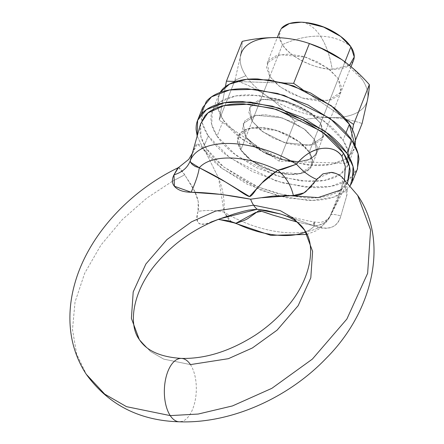 <?xml version="1.0" encoding="UTF-8"?>
<svg xmlns="http://www.w3.org/2000/svg" width="444" height="444" viewBox="0 0 444 444"><rect width="100%" height="100%" fill="white"/><g stroke="black" fill="none" stroke-linecap="round" stroke-linejoin="round"><path stroke-width="0.33" stroke-dasharray="2.22 1.67" d="M178.56 167.543L178.993 167.521L181.213 169.658L184.71 174.792L172.4 181.269L184.71 174.792L194.528 191.092L198.168 201.099L198.024 211.35C196.537 218.065 196.97 222.155 199.328 223.615C201.609 224.892 205.444 224.398 210.839 222.128L220.196 218.709M172.372 181.285L146.77 198.124L122.294 219.591L100.955 245.066L84.71 273.182L75.03 302.031L72.489 329.559L76.645 354.023L86.297 374.32L76.645 354.023L72.489 329.559L75.03 302.031L84.71 273.182L100.955 245.066L122.294 219.591L146.77 198.124L172.372 181.285M304.745 230.342L312.604 251.359L310.8 277.839L298.14 305.716L277.106 330.136L252.414 347.952L228.388 358.685L190.437 364.596L163.775 359.141L150.51 351.509L139.255 339.416L150.51 351.509L163.775 359.141L190.437 364.596A31.713 15.973 91.8 0 0 179.087 358.652M357.703 195.438L341.813 176.912M350.915 46.831C343.001 40.193 332.856 36.636 320.474 36.158C314.818 27.706 308.391 23.055 301.182 22.2C308.391 23.055 314.818 27.706 320.474 36.158C326.063 44.766 329.97 55.794 332.19 69.247C315.95 69.752 288.6 56.21 282.456 44.616C295.36 38.656 308.031 35.836 320.474 36.158C332.856 36.636 343.001 40.193 350.915 46.831M349.434 65.346L332.19 69.247C329.97 55.794 326.063 44.766 320.474 36.158C308.031 35.836 295.36 38.656 282.456 44.616A39.638 19.88 -158.4 0 0 332.19 69.247A39.638 19.88 -158.4 0 0 352.136 62.787M344.96 61.871L309.252 152.059A39.638 19.88 21.6 0 1 310.473 168.015A39.638 19.88 21.6 0 1 276.662 172.372A39.638 19.88 21.6 0 1 240.798 149.844L282.456 44.616L240.798 149.844L237.468 140.926L239.854 133.533L247.602 128.793L259.518 127.428L273.798 129.642L288.261 135.098L300.716 142.968L309.646 152.675L309.252 152.059L344.96 61.871M232.023 222.228L228.899 219.991L224.103 212.138A75.236 37.729 -158.4 0 0 329.287 217.899A75.236 37.729 -158.4 0 0 330.353 215.568L344.527 179.465L343.379 184.288C340.431 194.133 336.086 204.562 330.353 215.568A75.236 37.729 21.6 0 1 329.287 217.899A75.236 37.729 21.6 0 1 224.103 212.138C224.703 200.96 223.121 190.337 219.364 180.27L218.504 177.855L205.594 151.965L206.565 148.74L223.598 166.877L258.203 187.035L284.976 195.366M340.903 189.921L347.902 181.973M190.437 364.596A31.713 15.973 -88.2 0 1 195.604 398.096A31.713 15.973 -88.2 0 1 181.585 421.556A31.713 15.973 91.8 0 0 195.604 398.096A31.713 15.973 91.8 0 0 190.437 364.596M200.46 124.398L199.911 130.902C200.238 136.558 202.453 142.502 206.565 148.74C210.678 154.978 216.372 161.039 223.643 166.916L248.546 182.656L258.197 187.041M258.203 187.046L277.478 193.573L306.033 198.002C315.112 198.296 323.06 197.38 329.87 195.266C336.685 193.146 341.847 189.988 345.36 185.781L347.635 182.49M351.032 66.667L311.882 165.545L309.684 152.736L312.582 160.972L310.19 168.365L302.447 173.11L290.531 174.475L276.251 172.261L261.782 166.805L249.334 158.935L240.798 149.844A39.638 19.88 21.6 0 1 239.577 133.888A39.638 19.88 21.6 0 1 273.387 129.531A39.638 19.88 21.6 0 1 309.252 152.059L338.289 78.716L327.888 68.187L305.994 57.221L280.009 54.64L267.205 63.02L269.83 76.507L252.159 121.145L249.528 107.659L262.337 99.284L288.323 101.859L310.212 112.832L320.618 123.36L323.243 136.846L310.439 145.221L284.454 142.646L262.559 131.674L252.159 121.145L269.83 76.507L266.505 67.588L268.892 60.195L276.64 55.456L288.556 54.085L302.836 56.299L317.299 61.76L329.753 69.63L338.289 78.716L341.619 87.635L339.227 95.027L331.485 99.767L319.563 101.138L305.289 98.923L290.82 93.462L278.371 85.592L269.83 76.507L280.236 87.035L302.125 98.002L328.11 100.583L340.92 92.202L338.289 78.716L320.618 123.36L323.942 132.279L321.556 139.671L313.808 144.411L301.892 145.776L287.612 143.562L273.149 138.106L260.695 130.236L252.159 121.145L248.829 112.232L251.221 104.84L258.963 100.094L270.884 98.729L285.159 100.943L299.628 106.399L312.077 114.275L320.618 123.36L310.212 112.832L288.323 101.859L262.337 99.284L249.528 107.659L252.159 121.145L245.843 137.091L243.218 123.604L256.022 115.224L282.007 117.804L303.901 128.771L314.302 139.299L316.933 152.792L311.078 158.885L298.59 161.727L280.042 159.157L263.198 152.126L245.843 137.091L252.159 121.145L262.559 131.674L284.454 142.646L310.439 145.221L323.243 136.846L320.618 123.36L314.302 139.299L317.632 148.218L315.24 155.611L307.498 160.351L295.576 161.721L281.302 159.507L266.833 154.051L254.384 146.176L245.843 137.091L242.518 128.172L244.905 120.779L252.653 116.039L264.569 114.674L278.849 116.889L293.312 122.344L305.766 130.214L314.302 139.299L303.901 128.771L282.007 117.804L256.022 115.224L243.218 123.604L245.843 137.091L240.798 149.844L238.167 136.358L250.971 127.983L276.956 130.558L298.851 141.531L309.646 152.675M280.58 214.019L313.087 225.43C318.97 228.061 324.509 228.86 329.714 227.828C335.015 226.618 338.733 222.666 340.864 215.962L346.653 196.015C347.158 194.55 347.291 191.625 347.058 187.246L344.416 179.948L341.852 176.956L335.925 173.432M296.947 221.994L314.469 225.807L314.408 221.994A31.713 1.526 100 0 1 314.469 225.807C321.561 225.558 326.856 222.144 330.353 215.568L330.441 215.296L330.353 215.568C330.824 213.936 334.332 214.069 340.864 215.962C334.332 214.069 330.824 213.936 330.353 215.568L327.628 219.791L323.815 223.071L319.197 225.047L314.469 225.807A65.262 32.728 21.6 0 1 305.711 231.896A65.262 32.728 -158.4 0 0 314.469 225.807L296.969 222.011M200.66 123.676L200.966 136.968L206.565 148.74L205.594 151.965C201.326 145.21 198.102 142.796 195.937 144.727L192.019 154.179M281.241 28.66A39.638 19.88 -158.4 0 0 282.456 44.616L279.176 36.264L281.241 28.66M190.232 160.745L190.509 162.243M178.471 167.588L184.71 174.792C189.71 183.305 201.276 196.698 198.024 211.35C207.115 209.957 215.806 210.223 224.103 212.138L218.504 177.855L205.594 151.965L197.358 144.017L191.969 154.384L190.776 158.713M231.529 221.983L224.103 212.138C215.806 210.223 207.115 209.957 198.024 211.35C194.428 223.16 198.696 226.751 210.839 222.128L218.504 219.33L210.839 222.128M316.777 179.543L312.043 185.925M341.858 176.962L341.825 176.923C342.069 176.462 342.246 178.155 342.352 181.99C342.868 182.9 341.458 188.3 338.112 198.202L330.441 215.296C329.948 216.994 327.988 218.97 324.564 221.206C319.53 222.821 320.513 222.599 314.408 221.994C302.381 219.996 286.913 215.878 280.63 214.03L313.087 225.43C328.349 230.963 337.606 227.805 340.864 215.962L346.709 195.71L344.416 179.948M314.408 221.994A31.713 1.526 100 0 0 313.087 225.43L314.408 221.994M331.174 172.439L317.527 178.399M252.142 42.036C245.493 45.321 241.608 49.972 240.487 55.988C241.664 49.506 242.235 44.639 242.191 41.375C242.235 44.639 241.664 49.506 240.487 55.988A67.388 33.794 -158.4 0 0 245.871 75.73L234.954 80.281L240.487 56.005L234.954 80.281L219.197 120.085L225.408 86.674L219.197 120.085L234.954 80.281C245.965 83.899 256.599 89.133 266.85 95.982C276.978 103.102 286.336 111.561 294.905 121.362C307.07 118.637 318.909 117.388 330.419 117.605C341.775 118.115 352.336 120.091 362.099 123.532C352.336 120.091 341.775 118.115 330.419 117.605C340.814 117.938 349.334 116.467 355.983 113.187C362.631 109.901 366.516 105.256 367.632 99.234C368.753 93.218 366.96 86.636 362.249 79.493L341.858 59.646M235.931 81.485L284.127 83.039L235.931 81.485M302.098 89.155L345.099 118.615L302.098 89.155M346.342 163.331L355.461 140.287L346.342 163.331L279.148 161.161L294.905 121.362L279.148 161.161L219.197 120.085L279.148 161.161L346.342 163.331L352.553 129.925L346.342 163.331M240.487 55.988C239.372 62.005 241.164 68.587 245.871 75.73C250.583 82.878 257.57 89.627 266.85 95.982C276.124 102.336 286.436 107.442 297.796 111.305C309.152 115.168 320.024 117.266 330.419 117.605C318.909 117.388 307.07 118.637 294.905 121.362L281.49 107.676L274.342 101.543L266.905 96.021M319.824 47.541L310.328 43.917C298.973 40.054 288.095 37.956 277.705 37.618A67.388 33.794 -158.4 0 1 309.363 43.595M266.85 95.982C256.599 89.133 245.965 83.899 234.954 80.281L245.871 75.73A67.388 33.794 -158.4 0 0 266.85 95.982M266.877 95.998A67.388 33.794 -158.4 0 0 330.419 117.605A67.388 33.794 -158.4 0 0 367.632 99.234M367.638 99.217A67.388 33.794 -158.4 0 0 341.275 59.241M355.139 145.998L351.093 154.296C347.863 158.164 343.112 161.072 336.846 163.02C330.575 164.968 323.265 165.806 314.913 165.54L288.644 161.466L262.027 151.421L239.116 136.941C232.428 131.535 227.189 125.957 223.404 120.219C219.625 114.48 217.582 109.008 217.283 103.807L220.019 92.502L218.57 95.405L218.026 108.547L223.404 120.219L217.094 136.164L211.716 124.487L212.254 111.344L219.991 101.976L235.82 95.932L258.464 95.382L283.633 100.671L323.915 120.857L343.057 140.232L346.004 132.778L343.057 140.232L348.435 151.904L347.891 165.046L340.16 174.42L324.331 180.464L301.681 181.013L276.512 175.719L236.23 155.533L217.094 136.164L223.404 120.219L242.541 139.594L282.828 159.779L307.992 165.068L330.641 164.519L346.47 158.475L354.201 149.106L355.128 145.982M217.094 136.164C220.879 141.902 226.113 147.475 232.806 152.88L255.711 167.366L282.329 177.406L308.602 181.479C316.955 181.751 324.264 180.913 330.53 178.965C336.802 177.017 341.553 174.109 344.783 170.241C348.013 166.372 349.478 161.838 349.178 156.638C348.879 151.443 346.836 145.971 343.057 140.232C339.272 134.493 334.032 128.915 327.345 123.51L304.434 109.03L277.816 98.984L251.543 94.911C243.195 94.644 235.886 95.482 229.615 97.43C223.349 99.378 218.598 102.281 215.368 106.149C212.138 110.018 210.672 114.552 210.972 119.752C211.266 124.953 213.309 130.425 217.094 136.164M252.159 121.145L248.829 112.232L251.221 104.84L258.963 100.094L270.884 98.729L285.159 100.943L299.628 106.399L312.077 114.275L320.618 123.36L323.942 132.279L321.556 139.671L313.808 144.411L301.892 145.776L287.612 143.562L273.149 138.106L260.695 130.236L252.159 121.145M350.299 185.625L347.23 189.299M347.202 189.333L333.649 197.147L312.709 200.388L287.14 197.924L261.338 190.426L222.178 168.592L203.141 148.629L208.192 135.875L230.036 157.986L276.013 181.024L304.734 187.063L330.58 186.436L348.651 179.537L357.476 168.842M245.843 137.091L263.198 152.126L280.042 159.157L298.579 161.727L311.078 158.885L316.933 152.792L314.302 139.299L309.252 152.059L300.716 142.968L288.261 135.098L273.798 129.642L259.518 127.428L247.602 128.793L239.854 133.533L237.468 140.926L240.798 149.844L245.843 137.091L242.518 128.172L244.905 120.779L252.653 116.039L264.569 114.674L278.849 116.889L293.312 122.344L305.766 130.214L314.302 139.299L317.632 148.218L315.24 155.611L307.498 160.351L295.576 161.721L281.302 159.507L266.833 154.051L254.384 146.176L245.843 137.091M340.92 92.202L311.882 165.545L299.905 173.759L275.208 171.978L251.826 160.833L240.798 149.844L249.334 158.935L261.782 166.805L276.251 172.261L290.531 174.475L302.447 173.11L310.19 168.365L312.582 160.972L309.684 152.736M202.675 107.553L202.053 122.55L208.192 135.875L203.141 148.629L197.18 135.975M197.175 135.992L203.141 148.629C207.459 155.184 213.436 161.544 221.073 167.71L247.219 184.243L277.6 195.704L307.587 200.355C317.116 200.66 325.458 199.706 332.611 197.48C339.765 195.26 345.188 191.941 348.873 187.523L350.305 185.631M201.199 114.352L201.204 117.149C201.548 123.082 203.874 129.326 208.192 135.875C212.51 142.424 218.487 148.784 226.124 154.956L252.27 171.489L282.65 182.95L312.632 187.596C322.166 187.906 330.508 186.946 337.662 184.726C344.816 182.501 350.238 179.182 353.924 174.769L357.198 169.547M347.58 182.589L329.448 217.599L320.646 227.833L315.673 230.963L307.032 234.404M267.205 63.02L277.267 37.607M192.213 153.502L191.969 154.384M217.105 219.614L218.309 219.408M220.03 218.77L217.21 219.586M347.891 165.046L354.201 149.106M212.254 111.344L218.57 95.405M197.624 120.307L197.902 119.603"/><path stroke-width="0.67" d="M344.416 179.948L357.703 195.438L370.59 229.914L367.626 273.332L346.869 319.053L312.371 359.102L271.883 388.322L232.478 405.927L198.191 414.047L170.235 415.612A31.713 15.973 91.8 0 0 181.585 421.556A31.713 15.973 -88.2 0 1 170.235 415.612A31.713 15.973 -88.2 0 1 165.068 382.112A31.713 15.973 -88.2 0 1 179.087 358.652A31.713 15.973 91.8 0 0 165.068 382.112A31.713 15.973 91.8 0 0 170.235 415.612L126.512 406.665L104.756 394.15L86.297 374.32L104.756 394.15L126.512 406.665L170.235 415.612L198.191 414.047L232.478 405.927L271.883 388.322L312.371 359.102L346.869 319.053L367.626 273.332L370.59 229.914L357.703 195.438L341.813 176.912L338.822 174.747C335.048 173.043 332.484 172.272 331.124 172.433L322.949 173.876L316.816 179.476L305.855 191.608C301.903 194.55 297.746 195.854 293.379 195.527L272.988 196.098L250.616 199.206A31.713 15.973 91.8 0 0 253.563 205.161L215.606 211.067L191.58 221.8L166.894 239.616L145.86 264.036L133.2 291.913L131.396 318.392L139.255 339.416L131.396 318.392L133.2 291.913L145.86 264.036L166.894 239.616L191.58 221.8L215.606 211.067L253.563 205.161A31.713 15.973 -88.2 0 1 250.616 199.206L221.395 194.433L191.131 192.23C184.227 192.185 178.999 190.581 175.463 187.407C171.928 184.16 171.428 179.981 173.976 174.864L177.123 169.181L178.56 167.543M179.087 358.652A31.713 15.973 -88.2 0 1 190.437 364.596L228.388 358.685L252.414 347.952L277.106 330.136L298.14 305.716L310.8 277.839L312.604 251.359L304.745 230.342L293.49 218.248L280.225 210.617L253.563 205.161L280.225 210.617L293.49 218.248L304.745 230.342C300.344 223.132 292.285 217.693 280.58 214.019L266.55 210.545L257.243 209.257A31.713 15.973 -88.2 0 1 253.563 205.161A31.713 15.973 91.8 0 0 257.243 209.257L280.63 214.03M352.136 62.787A39.638 19.88 -158.4 0 0 350.915 46.831A39.638 19.88 -158.4 0 0 301.182 22.2L305.561 22.522L323.615 27.09L340.681 36.425L350.915 46.831L354.251 56.971L349.434 65.346M350.915 46.831L344.96 61.871L350.915 46.831M284.976 195.366L318.12 197.602L340.903 189.921M347.58 182.589L349.545 166.755L343.484 153.163L341.908 156.366L345.327 166.445L344.527 179.47L345.299 166.456L341.908 156.366L343.484 153.163C339.371 146.925 333.677 140.865 326.401 134.987L301.504 119.247L272.572 108.33L244.017 103.902C234.937 103.607 226.989 104.523 220.18 106.638C213.364 108.752 208.203 111.916 204.69 116.123L200.46 124.398M304.745 230.342C316.1 245.438 311.405 279.11 286.902 307.204C278.116 317.638 267.71 326.873 255.683 334.904C230.242 351.154 205.467 358.985 181.363 358.408C160.445 357.065 146.409 350.732 139.255 339.416C127.889 324.303 132.606 290.615 157.115 262.526C174.176 242.64 195.199 228.033 220.196 218.709L234.254 213.919L243.257 211.355L248.618 210.134L257.243 209.257L220.03 218.77L210.839 222.128M347.635 182.49L350.138 171.001C349.811 165.346 347.591 159.402 343.484 153.163L321.994 131.596L276.579 109.457L248.662 104.157L224.22 105.555L207.903 112.948L200.66 123.676L190.232 160.745A75.236 37.729 21.6 0 1 296.481 164.18C303.752 155.489 311.577 150.338 319.958 148.729C329.953 147.058 337.268 149.606 341.908 156.366C334.432 144.095 312.015 144.827 296.481 164.18A75.236 37.729 -158.4 0 0 190.232 160.745L190.615 162.443L192.319 164.491L195.338 166.55L199.295 167.732C211.072 173.598 219.552 178.194 224.736 181.507L237.107 189.244C243.911 194.017 248.057 196.448 249.556 196.542C250.927 196.437 253.052 194.195 255.922 189.81L262.221 182.695C264.791 179.631 270.002 175.491 277.861 170.268A65.262 32.728 -158.4 0 0 199.295 167.732A65.262 32.728 21.6 0 1 277.861 170.268L282.517 169.358L296.481 164.18C302.719 171.295 309.501 176.39 316.816 179.476L316.777 179.543M296.969 222.011L272.433 214.957C264.824 212.238 260.273 210.822 258.78 210.711L248.734 217.949C246.759 219.508 242.485 221.284 235.903 223.271A65.262 32.728 -158.4 0 0 305.711 231.896A65.262 32.728 21.6 0 1 235.903 223.271L231.535 221.989M301.182 22.2A39.638 19.88 -158.4 0 0 281.241 28.66L289.399 23.526L301.182 22.2M190.509 162.243L199.295 167.732C198.363 174.037 195.643 182.201 191.131 192.23L174.403 186.247L173.976 174.864C182.284 172.283 187.701 167.582 190.232 160.745C187.701 167.582 182.284 172.283 173.976 174.864L178.471 167.588L188.739 159.368L192.213 153.502M190.776 158.713L190.232 160.745M250.616 199.206C228.138 194.855 208.308 192.53 191.131 192.23C195.643 182.201 198.363 174.037 199.295 167.732L225.38 181.89L249.5 196.537L261.843 183.072L277.861 170.268C285.831 176.862 291.003 185.281 293.379 195.527C291.003 185.281 285.831 176.862 277.861 170.268L296.481 164.18C302.719 171.295 309.501 176.39 316.816 179.476L317.527 178.399M262.21 197.708L293.379 195.527L303.901 192.907L312.043 185.925M296.947 221.994L272.877 215.101L261.621 211.322L255.65 212.498L235.903 223.271L218.504 219.33L235.903 223.271L229.182 220.912L218.309 219.408M335.925 173.432L331.174 172.439M225.408 86.674L226.434 81.174L242.191 41.375L226.434 81.174L235.931 81.485L226.434 81.174L225.408 86.674M367.626 99.262L362.099 123.532L355.461 140.287L362.099 123.532L367.632 99.234C368.809 92.763 369.375 87.89 369.336 84.621L353.579 124.425L345.099 118.615L353.579 124.425L369.336 84.621C360.772 74.825 351.415 66.367 341.275 59.241C331.03 52.403 320.401 47.169 309.379 43.545L293.623 83.344L284.127 83.039L293.623 83.344L309.379 43.545C299.617 40.11 289.055 38.134 277.705 37.618C266.195 37.401 254.357 38.656 242.191 41.375C254.357 38.656 266.195 37.401 277.705 37.618C267.31 37.285 258.785 38.756 252.142 42.036M293.623 83.344L302.098 89.155L293.623 83.344M353.579 124.425L352.553 129.925L353.579 124.425M341.858 59.646L319.824 47.541M277.744 37.623L277.705 37.618C289.055 38.134 299.617 40.11 309.379 43.545L325.596 50.161L333.516 54.351L341.247 59.224A67.388 33.794 -158.4 0 0 309.363 43.595M341.247 59.224L341.269 59.241C351.415 66.367 360.772 74.825 369.336 84.621L368.947 90.704L367.638 99.217M277.705 37.618A67.388 33.794 -158.4 0 0 240.487 55.988M355.128 145.982L349.367 124.287L346.004 132.778L349.367 124.287L331.268 105.7L293.484 85.892L269.297 79.987L246.581 79.354L229.537 84.083L220.024 92.502L221.678 90.21C224.908 86.341 229.659 83.433 235.925 81.485C242.196 79.537 249.506 78.699 257.859 78.971L284.132 83.039L310.75 93.085L333.655 107.57C340.348 112.976 345.582 118.548 349.367 124.287C353.152 130.025 355.189 135.498 355.489 140.698L355.139 145.998M352.425 181.596L357.476 168.842L358.092 153.84L351.953 140.52L346.903 153.274L353.047 166.594L352.425 181.596L350.299 185.625M197.18 135.975L197.624 120.307L206.449 109.607L224.514 102.714L250.361 102.087L279.087 108.125L325.064 131.163L346.903 153.274L351.953 140.52L330.114 118.409L284.138 95.371L255.411 89.327L229.565 89.96L211.499 96.853L202.675 107.553L197.902 119.603M350.305 185.631L353.896 172C353.552 166.067 351.221 159.823 346.903 153.274C342.585 146.72 336.608 140.36 328.971 134.193L302.83 117.66L272.45 106.199L242.463 101.548C232.934 101.243 224.586 102.198 217.432 104.423C210.278 106.643 204.862 109.962 201.171 114.38C197.486 118.792 195.815 123.965 196.154 129.903L197.175 135.992M357.198 169.547L358.941 159.246C358.602 153.313 356.271 147.069 351.953 140.52C347.635 133.966 341.658 127.606 334.021 121.434L307.875 104.906L277.5 93.445L247.513 88.794C237.984 88.489 229.637 89.444 222.483 91.669C215.329 93.889 209.912 97.208 206.221 101.626L201.199 114.352M178.438 167.593C129.06 191.325 88.367 235.664 75.019 282.822C71.168 296.109 69.492 309.34 69.986 322.516C70.774 341.514 76.207 358.78 86.297 374.32C108.508 404.845 139.516 420.673 179.315 421.8C230.375 423.743 287.756 398.435 326.118 358.364C373.765 310.9 388.877 240.282 357.703 195.438M305.561 22.522C318.498 24.032 330.203 28.666 340.681 36.425M353.546 60.317L351.032 66.667M277.267 37.607L279.831 31.13M307.032 234.404L270.873 235.37L231.574 222.006"/></g></svg>
